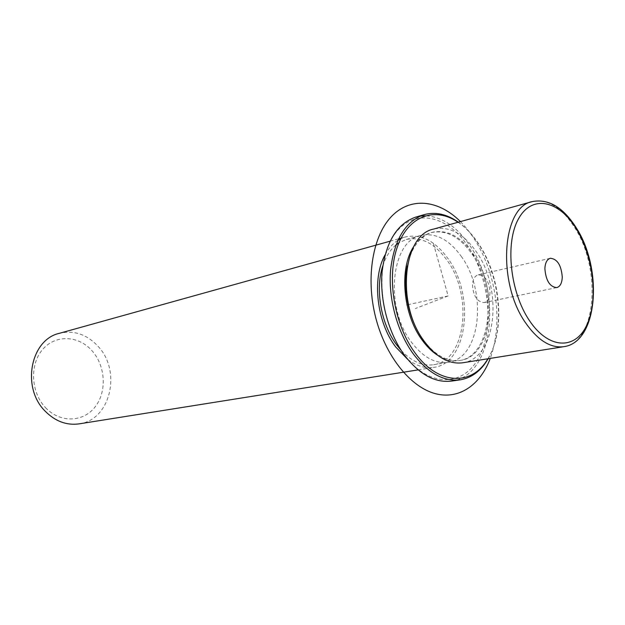 <?xml version="1.0" encoding="UTF-8"?>
<svg xmlns="http://www.w3.org/2000/svg" width="625" height="625" viewBox="0 0 625 625"><rect width="100%" height="100%" fill="white"/><g stroke="black" fill="none" stroke-linecap="round" stroke-linejoin="round"><path stroke-width="0.47" stroke-dasharray="3.12 2.34" d="M490.023 292.477C489.656 298.18 487.719 301.547 484.203 302.578C477.211 302.031 473.297 296.125 472.461 284.859C472.852 279.25 474.75 275.922 478.164 274.875C485.211 275.336 489.172 281.203 490.023 292.477M462.773 362.773C496.328 358.828 503.484 289.641 476.391 251.891C463.477 233.453 449.219 225.844 433.609 229.078M423.461 340.172C435.031 355.352 447.297 362.086 460.258 360.391C492.422 356.57 499.32 290.25 473.289 254.102C460.906 236.484 447.25 229.211 432.305 232.289C419.82 236.141 411.477 247.383 407.273 266.008M437.516 355.219C444.891 359.891 452.102 361.672 459.164 360.57C491.336 356.75 498.25 290.484 472.227 254.367C459.852 236.766 446.188 229.508 431.242 232.586C424.367 234.523 418.547 239.148 413.789 246.469M461.695 256.984C449.336 239.562 435.672 232.398 420.703 235.492C390.953 240.953 384.266 307.523 411.586 342.359C423.133 357.367 435.398 364.016 448.375 362.312C480.594 358.477 487.688 292.742 461.695 256.984M401.156 350.375C411.672 361.508 422.484 366.281 433.586 364.703C465.875 360.852 473.195 295.836 447.258 260.57C434.922 243.391 421.266 236.359 406.266 239.477L398.93 242.773M395.914 244.984C390.125 249.852 385.734 256.859 382.758 266.016M407.797 359.477C416.578 366.039 425.281 368.672 433.906 367.367C467.602 363.391 475.234 295.672 448.234 258.922C435.375 240.977 421.117 233.648 405.453 236.922L400.789 238.695M397.805 240.383C392.719 243.672 388.453 248.531 385 254.969M79.109 423.867C110.617 420.008 121.734 371.117 98.086 346.344C86.883 334.32 73.977 329.977 59.352 333.328M45.453 407.578C59.945 423.203 83.25 422.375 95.07 406.969C107.102 391.773 105.625 365.953 92.055 350.797C78.664 335.43 55.586 334.266 42.672 349.43C29.539 364.359 30.781 392.18 45.453 407.578M487.867 358.773C505.719 330.32 500.992 276.359 478.484 243.562C472.445 234.547 465.648 227.445 458.086 222.258M488.141 358.727C505.469 329.523 500.406 275.828 477.906 243.008C472.094 234.336 465.578 227.398 458.352 222.187M404.273 354.828C428.797 388.086 463.789 386.969 478.992 357.211C494.562 327.875 489.367 277.852 467.992 246.25C446.883 214.305 412.141 207.367 393.516 235.883C374.523 263.891 379.469 322 404.273 354.828M451.516 381.094C493.703 376.445 502.844 291.516 469.508 245.164C456.562 226.352 441.781 216.555 425.164 215.781M420.023 216.156L415.742 217.109M433.406 243.367L448.125 295.938L415.375 308.523M448.125 295.938L408.453 304.594M408.07 304.68L406.617 304.992M460.438 221.609C474.57 236.086 484.883 254.766 491.367 277.656C499.141 307.016 498.773 333.93 490.281 358.391M563.836 346.672C596.547 342.898 601.789 268.664 574.547 227.383C561.539 207.188 547.422 198.602 532.188 201.617M431.242 232.586L432.305 232.289M459.164 360.57L460.258 360.391M406.266 239.477L420.703 235.492M433.586 364.703L448.375 362.312M418.125 369.883L433.906 367.367M390.055 241.211L398.516 238.852M401.07 238.141L405.453 236.922M556.734 287.625L484.203 302.578M550.328 258.266L478.164 274.875M576.305 227.898L576.023 227.445"/><path stroke-width="0.94" d="M576.023 227.445C562.969 207.109 548.359 198.5 532.188 201.617L433.609 229.078C402.719 234.742 395.953 304.93 424.531 341.695C436.578 357.484 449.328 364.508 462.773 362.773L563.836 346.672C598.141 342.211 603.086 269.07 576.305 227.898M407.273 266.008C402.312 289.516 409.156 320.867 423.461 340.172M413.789 246.469C398.859 268.305 402.891 314.68 422.367 340.375C427.008 346.719 432.055 351.672 437.516 355.219M398.93 242.773L395.914 244.984M382.758 266.016C374.906 289.438 381.086 324.391 396.828 345.086L401.156 350.375M385 254.969C371.75 278.445 376.711 322.305 395.703 346.969L407.797 359.477M400.789 238.695L397.805 240.383M390.055 241.211L59.352 333.328C30.617 339.547 21.156 387.461 45.078 411.086C55.188 421.312 66.531 425.57 79.109 423.867L418.125 369.883M562.273 277.055C562.016 283.07 560.164 286.594 556.734 287.625C549.844 286.938 545.891 280.633 544.883 268.711C545.18 262.789 546.992 259.312 550.328 258.266C557.258 258.875 561.242 265.141 562.273 277.055M458.086 222.258C435.234 206.492 408.602 215.484 397.539 246.367C386.32 277.039 394.07 324.648 415.086 352.945C438.438 385.523 472.312 386.109 487.867 358.773M458.352 222.187C446.906 214.109 435.508 211.594 424.148 214.648C405.453 221.203 394.266 239.586 390.586 269.797C388.125 298.539 397.281 332.172 413.43 354.109C428.203 373.211 443.789 381.789 460.188 379.836C471.781 377.875 481.102 370.844 488.141 358.727M424.148 214.648L415.742 217.109C397.023 223.664 385.805 241.945 382.07 271.945C379.562 300.484 388.656 333.852 404.773 355.609C419.523 374.555 435.102 383.047 451.516 381.094L460.188 379.836M425.164 215.781L420.023 216.156M490.281 358.391C480.289 385.148 458.812 400.063 434.977 393.57C411.203 387.078 387.234 358.305 376.75 321.477C365.273 281.398 371.742 237.695 390.867 217.117C410 196.414 438.477 199.625 460.438 221.609M529.461 320.633C548.828 349.703 575.719 349.969 586.945 324.727C598.469 299.867 593.406 256.273 576.148 228.539C559.086 200.508 532.211 194.242 518.688 218.5C504.867 242.313 509.906 291.922 529.461 320.633M532.188 201.617C501.977 206.758 496.805 282.719 525.82 323.172C538.039 340.5 550.711 348.336 563.836 346.672M398.516 238.852L401.07 238.141"/></g></svg>
